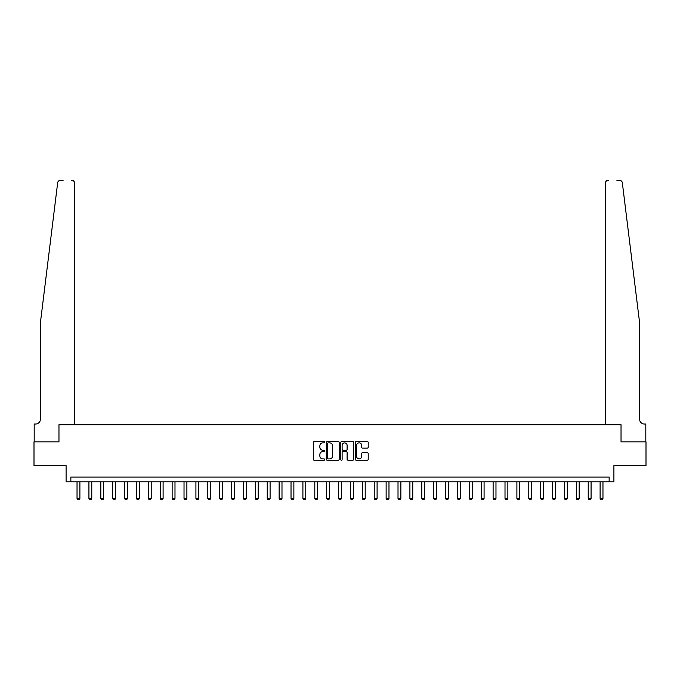 <?xml version="1.0" encoding="UTF-8"?>
<svg xmlns="http://www.w3.org/2000/svg" width="680" height="680" viewBox="0 0 680 680"><rect width="100%" height="100%" fill="white"/><g stroke="black" fill="none" stroke-linecap="round" stroke-linejoin="round"><path stroke-width="1.02" d="M324.785 442.212A0.654 0.654 0 0 0 324.13 441.558L314.211 441.558A0.935 0.935 0 0 0 313.276 442.493L313.276 459.298A0.935 0.935 0 0 0 314.211 460.224L324.13 460.224A0.654 0.654 0 0 0 324.785 459.578A0.654 0.654 0 0 0 324.13 458.923L322.847 458.923A2.983 2.983 0 0 1 319.863 455.931L319.863 454.529A2.983 2.983 0 0 1 322.847 451.546L324.13 451.546A0.654 0.654 0 0 0 324.785 450.891A0.654 0.654 0 0 0 324.13 450.237L322.847 450.237A2.983 2.983 0 0 1 319.863 447.253L319.863 445.85A2.983 2.983 0 0 1 322.847 442.867L324.13 442.867A0.654 0.654 0 0 0 324.785 442.212M367.285 448.137A0.935 0.935 0 0 0 368.212 447.202L368.212 442.493A0.935 0.935 0 0 0 367.285 441.558L356.269 441.558A0.935 0.935 0 0 0 355.334 442.493L355.334 459.298A0.935 0.935 0 0 0 356.269 460.224L367.285 460.224A0.935 0.935 0 0 0 368.212 459.298L368.212 453.602A0.935 0.935 0 0 0 367.285 452.667L362.567 452.667A0.935 0.935 0 0 0 361.632 453.602L361.632 456.425A2.499 2.499 0 0 1 359.133 458.923A2.499 2.499 0 0 1 356.643 456.425L356.643 445.358A2.499 2.499 0 0 1 359.133 442.867A2.499 2.499 0 0 1 361.632 445.358L361.632 447.202A0.935 0.935 0 0 0 362.567 448.137L367.285 448.137M63.104 180.319L60.486 180.319A2.856 2.856 0 0 0 57.655 182.827C59.339 179.843 59.339 179.843 57.655 182.827L40.375 322.975L40.375 419.271A4.752 4.752 0 0 1 35.615 424.023L34.187 424.023L34.187 441.856L58.965 441.856L34 441.856L34 465.63L66.096 465.63L66.096 481.805L70.856 481.805L70.856 477.046L609.144 477.046L609.144 481.805L613.904 481.805L613.904 465.63L646 465.63L646 441.856L621.035 441.856L621.035 424.736L605.387 424.736L605.387 183.175L605.387 424.736M74.613 424.736L74.613 183.175L74.613 424.736L58.965 424.736L58.965 441.856L58.965 424.736L621.035 424.736L621.035 441.856L645.813 441.856L645.813 424.023L644.385 424.023A4.752 4.752 0 0 1 639.625 419.271A4.752 4.752 0 0 0 644.385 424.023M339.184 442.493A0.935 0.935 0 0 0 338.249 441.558L327.233 441.558A0.935 0.935 0 0 0 326.298 442.493L326.298 459.298A0.935 0.935 0 0 0 327.233 460.224L338.249 460.224A0.935 0.935 0 0 0 339.184 459.298L339.184 442.493M341.751 441.558L352.767 441.558A0.935 0.935 0 0 1 353.702 442.493L353.702 459.298A0.935 0.935 0 0 1 352.767 460.224L348.05 460.224A0.935 0.935 0 0 1 347.115 459.298L347.115 452.481A0.935 0.935 0 0 0 346.188 451.546L343.06 451.546A0.935 0.935 0 0 0 342.125 452.481L342.125 459.578A0.654 0.654 0 0 1 341.471 460.224A0.654 0.654 0 0 1 340.816 459.578L340.816 442.493A0.935 0.935 0 0 1 341.751 441.558M70.856 481.805L609.144 481.805M328.262 442.867A0.654 0.654 0 0 0 327.607 443.521L327.607 458.269A0.654 0.654 0 0 0 328.262 458.923L329.613 458.923A2.983 2.983 0 0 0 332.605 455.931L332.605 445.85A2.983 2.983 0 0 0 329.613 442.867L328.262 442.867M347.115 445.409A2.499 2.499 0 0 0 344.624 442.91A2.499 2.499 0 0 0 342.125 445.409L342.125 449.302A0.935 0.935 0 0 0 343.06 450.237L346.188 450.237A0.935 0.935 0 0 0 347.115 449.302L347.115 445.409M77.035 481.805L77.035 498.448L79.891 498.448L79.891 481.805M79.891 498.448L79.178 499.681L77.749 499.681L77.035 498.448M74.613 183.175A2.856 2.856 0 0 0 71.757 180.319C73.474 180.498 74.426 181.45 74.613 183.175M40.375 419.271A4.752 4.752 0 0 1 35.615 424.023M633.394 272.468L622.344 182.827C620.662 179.843 620.662 179.843 622.344 182.827L639.625 322.975L639.625 419.271M616.896 180.319L619.514 180.319A2.856 2.856 0 0 1 622.344 182.827M608.243 180.319A2.856 2.856 0 0 0 605.387 183.175C605.574 181.45 606.526 180.498 608.243 180.319M88.927 481.805L88.927 498.448L91.775 498.448L91.775 481.805M91.775 498.448L91.06 499.681L89.632 499.681L88.927 498.448M100.81 481.805L100.81 498.448L103.666 498.448L103.666 481.805M103.666 498.448L102.952 499.681L101.524 499.681L100.81 498.448M112.701 481.805L112.701 498.448L115.549 498.448L115.549 481.805M115.549 498.448L114.835 499.681L113.416 499.681L112.701 498.448M124.584 481.805L124.584 498.448L127.441 498.448L127.441 481.805M127.441 498.448L126.727 499.681L125.298 499.681L124.584 498.448M136.476 481.805L136.476 498.448L139.332 498.448L139.332 481.805M139.332 498.448L138.618 499.681L137.19 499.681L136.476 498.448M148.368 481.805L148.368 498.448L151.215 498.448L151.215 481.805M151.215 498.448L150.501 499.681L149.073 499.681L148.368 498.448M160.25 481.805L160.25 498.448L163.106 498.448L163.106 481.805M163.106 498.448L162.393 499.681L160.964 499.681L160.25 498.448M172.142 481.805L172.142 498.448L174.989 498.448L174.989 481.805M174.989 498.448L174.275 499.681L172.856 499.681L172.142 498.448M184.025 481.805L184.025 498.448L186.881 498.448L186.881 481.805M186.881 498.448L186.167 499.681L184.739 499.681L184.025 498.448M195.917 481.805L195.917 498.448L198.772 498.448L198.772 481.805M198.772 498.448L198.058 499.681L196.631 499.681L195.917 498.448M207.808 481.805L207.808 498.448L210.656 498.448L210.656 481.805M210.656 498.448L209.941 499.681L208.513 499.681L207.808 498.448M219.691 481.805L219.691 498.448L222.547 498.448L222.547 481.805M222.547 498.448L221.833 499.681L220.405 499.681L219.691 498.448M231.582 481.805L231.582 498.448L234.43 498.448L234.43 481.805M234.43 498.448L233.725 499.681L232.297 499.681L231.582 498.448M243.465 481.805L243.465 498.448L246.322 498.448L246.322 481.805M246.322 498.448L245.607 499.681L244.179 499.681L243.465 498.448M255.357 481.805L255.357 498.448L258.213 498.448L258.213 481.805M258.213 498.448L257.499 499.681L256.071 499.681L255.357 498.448M267.249 481.805L267.249 498.448L270.096 498.448L270.096 481.805M270.096 498.448L269.382 499.681L267.954 499.681L267.249 498.448M279.131 481.805L279.131 498.448L281.988 498.448L281.988 481.805M281.988 498.448L281.274 499.681L279.846 499.681L279.131 498.448M291.023 481.805L291.023 498.448L293.87 498.448L293.87 481.805M293.87 498.448L293.165 499.681L291.737 499.681L291.023 498.448M302.906 481.805L302.906 498.448L305.762 498.448L305.762 481.805M305.762 498.448L305.048 499.681L303.62 499.681L302.906 498.448M314.798 481.805L314.798 498.448L317.653 498.448L317.653 481.805M317.653 498.448L316.94 499.681L315.512 499.681L314.798 498.448M326.689 481.805L326.689 498.448L329.536 498.448L329.536 481.805M329.536 498.448L328.822 499.681L327.394 499.681L326.689 498.448M338.572 481.805L338.572 498.448L341.428 498.448L341.428 481.805M341.428 498.448L340.714 499.681L339.286 499.681L338.572 498.448M350.464 481.805L350.464 498.448L353.311 498.448L353.311 481.805M353.311 498.448L352.605 499.681L351.177 499.681L350.464 498.448M362.346 481.805L362.346 498.448L365.202 498.448L365.202 481.805M365.202 498.448L364.488 499.681L363.06 499.681L362.346 498.448M374.238 481.805L374.238 498.448L377.094 498.448L377.094 481.805M377.094 498.448L376.38 499.681L374.952 499.681L374.238 498.448M386.129 481.805L386.129 498.448L388.977 498.448L388.977 481.805M388.977 498.448L388.263 499.681L386.835 499.681L386.129 498.448M398.012 481.805L398.012 498.448L400.868 498.448L400.868 481.805M400.868 498.448L400.154 499.681L398.726 499.681L398.012 498.448M409.904 481.805L409.904 498.448L412.751 498.448L412.751 481.805M412.751 498.448L412.046 499.681L410.618 499.681L409.904 498.448M421.787 481.805L421.787 498.448L424.643 498.448L424.643 481.805M424.643 498.448L423.929 499.681L422.501 499.681L421.787 498.448M433.678 481.805L433.678 498.448L436.535 498.448L436.535 481.805M436.535 498.448L435.82 499.681L434.392 499.681L433.678 498.448M445.57 481.805L445.57 498.448L448.417 498.448L448.417 481.805M448.417 498.448L447.704 499.681L446.275 499.681L445.57 498.448M457.453 481.805L457.453 498.448L460.309 498.448L460.309 481.805M460.309 498.448L459.595 499.681L458.167 499.681L457.453 498.448M469.344 481.805L469.344 498.448L472.192 498.448L472.192 481.805M472.192 498.448L471.487 499.681L470.058 499.681L469.344 498.448M481.227 481.805L481.227 498.448L484.083 498.448L484.083 481.805M484.083 498.448L483.369 499.681L481.942 499.681L481.227 498.448M493.119 481.805L493.119 498.448L495.975 498.448L495.975 481.805M495.975 498.448L495.261 499.681L493.833 499.681L493.119 498.448M505.01 481.805L505.01 498.448L507.858 498.448L507.858 481.805M507.858 498.448L507.144 499.681L505.725 499.681L505.01 498.448M516.894 481.805L516.894 498.448L519.75 498.448L519.75 481.805M519.75 498.448L519.035 499.681L517.608 499.681L516.894 498.448M528.785 481.805L528.785 498.448L531.633 498.448L531.633 481.805M531.633 498.448L530.927 499.681L529.499 499.681L528.785 498.448M540.668 481.805L540.668 498.448L543.524 498.448L543.524 481.805M543.524 498.448L542.81 499.681L541.382 499.681L540.668 498.448M552.56 481.805L552.56 498.448L555.415 498.448L555.415 481.805M555.415 498.448L554.702 499.681L553.274 499.681L552.56 498.448M564.451 481.805L564.451 498.448L567.298 498.448L567.298 481.805M567.298 498.448L566.585 499.681L565.165 499.681L564.451 498.448M576.334 481.805L576.334 498.448L579.19 498.448L579.19 481.805M579.19 498.448L578.476 499.681L577.048 499.681L576.334 498.448M588.226 481.805L588.226 498.448L591.073 498.448L591.073 481.805M591.073 498.448L590.367 499.681L588.939 499.681L588.226 498.448M600.108 481.805L600.108 498.448L602.965 498.448L602.965 481.805M602.965 498.448L602.25 499.681L600.822 499.681L600.108 498.448"/></g></svg>
